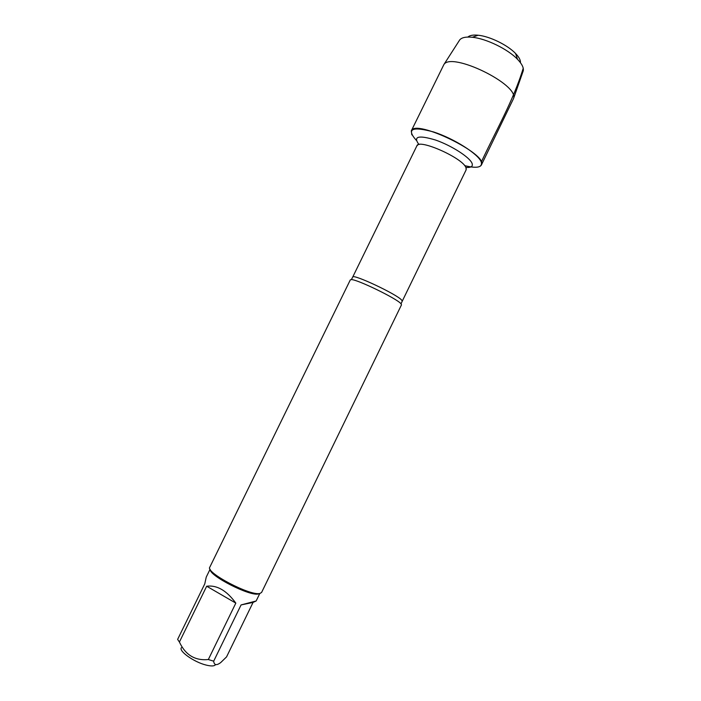 <?xml version="1.0" encoding="UTF-8"?>
<svg xmlns="http://www.w3.org/2000/svg" width="701" height="701" viewBox="0 0 701 701"><rect width="100%" height="100%" fill="white"/><g stroke="black" fill="none" stroke-linecap="round" stroke-linejoin="round"><path stroke-width="1.05" d="M400.884 303.629C396.617 298.486 357.195 279.349 351.376 279.594L350.334 279.848L209.801 567.197C205.165 572.402 250.59 596.288 259.887 593.458L261.587 592.459L401.507 304.804L400.884 303.629M416.263 140.27C406.194 128.905 411.986 126.136 433.647 131.972C454.143 138.596 478.695 154.273 481.28 162.097C482.595 167.46 477.048 168.634 464.649 165.629C474.051 167.986 479.615 167.793 481.359 165.05C489.228 154.658 414.633 118.276 411.294 130.877L411.82 134.829M215.575 664.548C214.602 666.204 211.465 666.379 206.173 665.083C194.089 662.173 178.334 650.992 181.419 647.663M253.061 602.422L256.154 600.976L241.074 604.928L253.061 602.422L226.563 656.881L220.736 662.55C216.495 665.722 214.147 665.267 213.682 661.183L208.337 659.527C195.088 660.85 185.441 655.014 179.412 642.028L177.625 639.391L204.762 583.898L206.234 577.125L210.09 569.23M241.074 604.928L213.682 661.183M235.825 603.114C226.616 590.514 216.907 584.888 206.681 586.229L235.825 603.114L208.337 659.527M206.681 586.229L179.412 642.028M210.204 569.422C209.003 575.635 250.029 596.56 258.406 593.957M411.294 130.877L443.864 64.597C451.304 51.427 519.336 84.602 513.535 98.569L481.359 165.05M522.92 71.782L523.235 70.871C523.892 67.822 521.982 63.957 517.513 59.296C507.953 49.201 486.205 38.599 472.369 37.276C465.946 36.627 461.731 37.503 459.725 39.896L459.208 40.702M467.874 37.065C469.74 35.339 473.166 34.726 478.143 35.234C489.684 36.303 507.62 45.057 515.568 53.486C519.038 57.096 520.659 60.172 520.449 62.704M523.226 68.251C513.404 100.611 495.791 130.842 481.28 162.097M351.376 279.594L352.708 277.07C352.507 273.434 396.845 294.245 401.629 300.063L402.225 301.228L401.06 303.822M402.225 301.228L466.13 169.852L465.999 167.749C463.107 158.146 418.576 138.351 416.885 145.834L417.857 144.923M418.979 144.555C412.863 136.406 418.392 134.899 435.566 140.042C451.549 145.571 469.854 157.366 472.062 163.386C473.122 166.435 471.054 167.784 465.85 167.425M352.708 277.07L416.885 145.834M466.13 169.852L466.253 168.529M259.808 593.475L256.154 600.976M459.725 39.896L443.864 64.597M523.235 70.871L513.535 98.569M478.143 35.234L472.369 37.276M515.568 53.486L517.513 59.296"/></g></svg>
